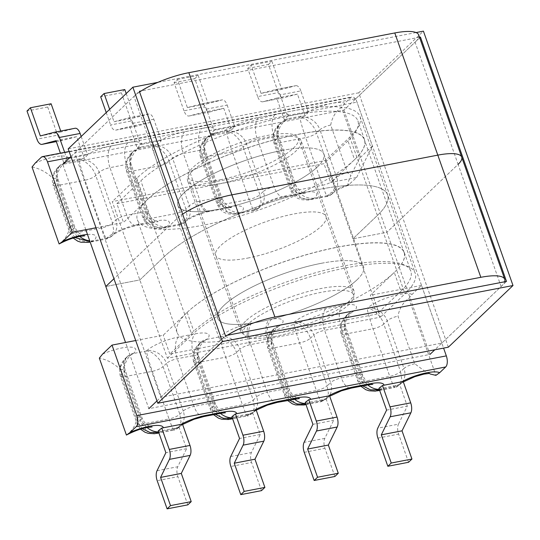 <?xml version="1.0" encoding="UTF-8"?>
<svg xmlns="http://www.w3.org/2000/svg" width="540" height="540" viewBox="0 0 540 540"><rect width="100%" height="100%" fill="white"/><g stroke="black" fill="none" stroke-linecap="round" stroke-linejoin="round"><path stroke-width="0.41" stroke-dasharray="2.7 2.03" d="M192.605 170.816A60.176 15.593 160.6 0 0 187.623 180.819A60.176 15.593 160.6 0 0 234.738 180.198A60.176 15.593 160.6 0 0 296.163 150.842A60.176 15.593 160.6 0 0 301.144 140.839A60.176 15.593 160.6 0 0 254.036 141.46A60.176 15.593 160.6 0 0 192.605 170.816M245.558 321.185A60.176 15.593 160.6 0 0 240.577 331.189A60.176 15.593 160.6 0 0 287.692 330.568A60.176 15.593 160.6 0 0 349.117 301.212A60.176 15.593 160.6 0 0 354.098 291.209A60.176 15.593 160.6 0 0 306.99 291.829A60.176 15.593 160.6 0 0 245.558 321.185M281.495 150.545A77.369 20.047 -19.4 0 1 323.845 154.055A77.369 20.047 -19.4 0 1 232.16 206.314A77.369 20.047 -19.4 0 1 229.163 207.043A77.369 20.047 -19.4 0 1 220.239 208.966A77.369 20.047 -19.4 0 1 211.842 210.384A77.369 20.047 160.6 0 1 209.237 210.735A77.369 20.047 -19.4 0 1 177.89 205.457A77.369 20.047 -19.4 0 1 281.495 150.545M321.212 263.324A77.369 20.047 -19.4 0 1 363.562 266.834A77.369 20.047 -19.4 0 1 271.87 319.093A77.369 20.047 -19.4 0 1 268.88 319.822A77.369 20.047 -19.4 0 1 259.956 321.739A77.369 20.047 -19.4 0 1 251.552 323.163A77.369 20.047 160.6 0 1 248.954 323.514A77.369 20.047 -19.4 0 1 217.607 318.229A77.369 20.047 -19.4 0 1 321.212 263.324M305.222 402.435L309.44 402.253L322.718 399.695L325.991 398.601L329.528 395.739M378.925 388.307L382.82 388.098L396.097 385.54L399.634 384.311L407.315 406.12L398.466 424.17L377.757 428.166M429.664 373.39L426.182 372.175L414.774 363.778L398.007 316.163C399.344 308.516 402.948 302.596 408.82 298.418L435.915 375.361M408.82 298.418L412.061 294.408L421.511 285.397L443.59 348.098M135.702 340.531L163.202 335.225L187.164 312.377A120.353 31.185 -19.4 0 1 310.014 253.658A120.353 31.185 -19.4 0 1 404.244 252.423A120.353 31.185 -19.4 0 1 394.281 272.423L400.896 291.222L376.94 314.071L370.319 295.272L394.281 272.423M421.511 285.397L370.319 295.272M400.896 291.222A120.353 31.185 160.6 0 0 410.859 271.222A120.353 31.185 160.6 0 0 316.636 272.457A120.353 31.185 160.6 0 0 193.779 331.175L169.823 354.024L376.94 314.071M169.823 354.024L163.202 335.225M251.552 323.163A16.848 8.141 78.7 0 0 250.648 344.574L268.758 341.118A16.848 9.902 81.8 0 1 271.87 319.093A25.448 6.595 160.6 0 1 280.901 324.952L273.004 329.704L274.678 328.104A16.848 14.107 -133.6 0 1 280.901 324.952M408.544 462.281L398.621 434.106A8.6 4.144 79.1 0 1 398.466 424.17M399.634 384.311L403.191 381.503M334.874 476.489L324.952 448.315A8.6 4.144 79.1 0 1 324.79 438.379L333.639 420.336L325.991 398.601M312.93 424.325L333.639 420.336M386.606 410.117L407.315 406.12M309.44 402.253A25.448 6.595 -19.4 0 1 308.482 403.265L305.795 404.075M289.319 400.066L285.174 393.957L288.576 390.71L271.809 343.096L268.407 346.343L268.07 337.939L272.997 329.711C267.671 334.814 265.896 340.835 267.692 347.767L267.692 347.767A8.6 2.228 160.6 0 0 272.403 348.158C269.109 340.909 273.713 328.219 280.766 325.08L293.787 322.569C294.388 326.551 296.332 333.335 299.619 342.907L316.393 390.528L289.17 395.78L272.403 348.158L299.619 342.907A8.6 2.228 160.6 0 0 310.419 338.236C308.252 330.656 299.099 322.036 293.787 322.569L293.922 322.434A25.448 6.595 160.6 0 1 325.89 308.61L342.461 305.411A25.448 6.595 160.6 0 1 354.281 310.797A16.848 14.107 46.4 0 0 348.057 313.949A16.848 14.107 46.4 0 0 345.188 328.941L341.786 332.188L358.553 379.802L362.698 385.911M305.991 404.615L321.253 401.672L321.368 400.882L308.347 403.394L305.944 404.48M304.034 404.993L294.86 403.252L289.17 395.78A8.6 2.228 -19.4 0 1 284.465 395.388L284.465 395.388A8.6 2.228 -19.4 0 1 285.174 393.957L268.407 346.343A8.6 2.228 160.6 0 0 267.692 347.767L284.465 395.388L287.53 400.41M321.253 401.672L326.038 399.209L321.368 400.882C321.28 402.921 319.619 399.465 316.393 390.528A8.6 2.228 -19.4 0 0 327.193 385.85L310.419 338.236L313.828 334.989L330.595 382.61L327.193 385.85L328.394 393.437L326.038 399.202L327.726 397.595A16.848 14.107 46.4 0 0 330.595 382.61A8.6 2.228 160.6 0 1 341.395 377.933L324.628 330.318L341.192 327.125L357.966 374.74L341.395 377.933A16.848 8.12 79.1 0 0 351.257 388.118M412.061 294.408A25.448 6.595 160.6 0 0 390.514 296.676A25.448 6.595 160.6 0 0 367.301 308.286L367.166 308.414C372.479 307.881 381.632 316.501 383.798 324.081L387.207 320.834L403.974 368.456L400.572 371.695L401.774 379.283L399.418 385.054L394.882 386.6A25.448 6.595 -19.4 0 1 396.097 385.54M354.281 310.797L346.383 315.549L341.449 323.784L341.786 332.188A8.6 2.228 160.6 0 0 341.071 333.612A8.6 2.228 160.6 0 0 345.782 334.004L372.998 328.752A8.6 2.228 160.6 0 0 383.798 324.081L400.572 371.695A8.6 2.228 -19.4 0 1 389.772 376.373L362.549 381.625L345.782 334.004C342.488 326.754 347.092 314.064 354.146 310.925L367.166 308.414C367.767 312.397 369.711 319.181 372.998 328.752L389.772 376.373C392.999 385.31 394.659 388.766 394.747 386.728L394.632 387.518C394.943 387.889 396.536 387.065 399.418 385.054L401.105 383.44A16.848 14.107 -133.6 0 1 394.882 386.6M342.461 305.411A16.848 8.12 79.1 0 0 341.192 327.125A8.6 2.228 -19.4 0 1 345.897 327.51A8.6 2.228 -19.4 0 1 345.188 328.941L361.955 376.556L358.553 379.802A8.6 2.228 -19.4 0 0 357.845 381.233L357.845 381.233A8.6 2.228 -19.4 0 0 362.549 381.625L368.24 389.097L377.413 390.839M379.6 390.224L381.726 389.239L394.747 386.728M379.471 389.86L381.861 389.111A25.448 6.595 -19.4 0 0 382.82 388.098M294.388 399.087A16.848 14.107 -133.6 0 1 288.576 390.71A8.6 2.228 160.6 0 0 289.291 389.286A8.6 2.228 160.6 0 0 284.587 388.894L267.813 341.26A16.848 8.093 79.4 0 1 268.88 319.822M360.909 386.255L357.845 381.233L341.071 333.612C339.275 326.687 341.05 320.659 346.383 315.549L348.057 313.949L346.525 316.17C344.824 319.43 344.615 323.21 345.897 327.51L362.671 375.131A8.6 2.228 160.6 0 0 357.966 374.74A16.848 8.12 79.1 0 0 367.828 384.925M141.831 144.281L161.325 140.63L158.099 144.369L150.383 122.472L136.472 126.137A8.6 4.144 79.1 0 1 136.343 126.164A8.6 4.144 79.1 0 1 131.308 120.974L110.599 124.963A8.6 4.144 -100.9 0 0 115.628 130.16A8.6 4.144 -100.9 0 0 115.756 130.133L129.674 126.468L137.329 148.196L140.596 144.572L141.831 144.281A25.448 6.595 160.6 0 0 127.818 142.742L111.247 145.935A25.448 6.595 160.6 0 0 86.069 155.041L87.642 154.811L84.389 158.49L76.714 136.681L62.795 140.346A8.6 4.144 79.1 0 1 62.667 140.38A8.6 4.144 79.1 0 1 57.632 135.182L36.923 139.178M84.389 158.49L80.494 158.706L67.216 161.264L63.68 162.486L66.926 158.807L86.069 155.041M356.643 177.471L372.418 145.996L356.974 102.134A8.6 4.144 -100.9 0 0 351.938 96.944A8.6 4.144 -100.9 0 0 350.811 97.551L344.763 103.316L341.523 107.325C335.657 111.51 332.053 117.423 330.71 125.071L347.476 172.685L350.872 175.52L348.192 182.108L347.949 185.443L356.643 177.471L330.608 182.493L354.564 159.651L347.942 140.852A120.353 31.185 160.6 0 0 357.905 120.852A120.353 31.185 160.6 0 0 263.682 122.087A120.353 31.185 160.6 0 0 140.825 180.806L116.87 203.654L123.491 222.446L147.447 199.597A120.353 31.185 -19.4 0 1 270.304 140.886A120.353 31.185 -19.4 0 1 364.527 139.644A120.353 31.185 -19.4 0 1 354.564 159.651M257.648 96.599L247.732 68.425L251.134 65.178L261.063 93.373L274.975 89.708A8.6 4.144 79.1 0 1 275.103 89.681A8.6 4.144 79.1 0 1 280.139 94.878L300.848 90.882L308.367 112.232L287.658 116.228L284.404 119.907L276.73 98.105L262.811 101.763A8.6 4.144 79.1 0 1 262.683 101.797A8.6 4.144 79.1 0 1 257.648 96.599L278.363 92.603A8.6 4.144 -100.9 0 0 283.392 97.801A8.6 4.144 -100.9 0 0 283.527 97.774L262.811 101.763M233.415 126.617L213.988 130.471L210.762 134.203L203.054 112.313L189.135 115.978A8.6 4.144 79.1 0 1 189.007 116.006A8.6 4.144 79.1 0 1 183.978 110.815L204.687 106.819A8.6 4.144 -100.9 0 0 209.716 112.01A8.6 4.144 -100.9 0 0 209.851 111.983L223.763 108.317L231.417 130.046L234.684 126.421L233.415 126.617A25.448 6.595 -19.4 0 1 258.593 117.511L275.164 114.318A25.448 6.595 -19.4 0 1 289.184 115.857M210.762 134.203L214.569 132.84L227.846 130.282L231.417 130.046M284.404 119.907L287.948 118.685L301.226 116.127L305.12 115.911L308.367 112.232M372.418 145.996L359.485 158.328L341.523 107.325M95.985 227.752L123.491 222.446M116.87 203.654L323.987 163.701L330.608 182.493M347.942 140.852L323.987 163.701M359.485 158.328L350.872 175.52M159.448 140.886A25.448 6.595 160.6 0 1 184.626 131.78L201.785 128.473A16.848 8.12 -100.9 0 0 200.522 150.181L217.296 197.816A16.848 8.141 -101.3 0 0 227.259 207.981L207.711 211.781A16.848 6.19 -103.3 0 1 199.125 201.326L218.234 197.64A16.848 9.902 -98.2 0 0 229.142 207.644L229.142 207.644A16.848 9.902 -98.2 0 0 232.16 206.314A25.448 6.595 160.6 0 1 241.184 212.173L241.049 212.301C232.504 215.912 219.76 210.722 217.883 202.865L201.11 155.25L204.518 152.003L221.285 199.618L217.883 202.865A8.6 2.228 160.6 0 0 217.168 204.296L217.168 204.296A8.6 2.228 160.6 0 0 221.873 204.68L227.57 212.153L236.736 213.901L241.049 212.301L254.07 209.79C253.989 211.822 252.329 208.373 249.095 199.429L232.328 151.814L205.106 157.066L221.873 204.68L249.095 199.429A8.6 2.228 160.6 0 0 259.895 194.758L261.097 202.338L258.741 208.116L254.07 209.79L253.955 210.58L236.736 213.901C237.033 214.501 226.672 214.387 225.092 212.753C222.601 212.301 219.962 209.48 217.168 204.296L200.401 156.674A8.6 2.228 -19.4 0 1 201.11 155.25L200.772 146.84L205.7 138.618L207.387 137.012A16.848 14.107 46.4 0 0 204.518 152.003A8.6 2.228 160.6 0 0 205.227 150.572A8.6 2.228 160.6 0 0 200.522 150.181L183.357 153.495L200.131 201.123A16.848 8.093 -100.6 0 0 209.891 211.329L209.891 211.329A16.848 8.093 -100.6 0 0 211.842 210.384M280.139 94.878L287.658 116.228M247.732 68.425L268.441 64.429L278.363 92.603M268.441 64.429L271.843 61.182L281.772 89.377L295.691 85.712L274.975 89.708M300.848 90.882A8.6 4.144 -100.9 0 0 295.819 85.684A8.6 4.144 -100.9 0 0 295.691 85.712M305.12 115.911L297.439 94.108L283.527 97.774M251.134 65.178L271.843 61.182M183.978 110.815L174.056 82.634L177.458 79.394L187.387 107.588L201.299 103.923A8.6 4.144 79.1 0 1 201.434 103.889A8.6 4.144 79.1 0 1 206.462 109.087L213.988 130.471M174.056 82.634L194.765 78.644L204.687 106.819M194.765 78.644L198.167 75.398L208.096 103.592L222.014 99.927L201.299 103.923M206.462 109.087L227.171 105.091A8.6 4.144 -100.9 0 0 222.143 99.893A8.6 4.144 -100.9 0 0 222.014 99.927M227.171 105.091L234.684 126.421M177.458 79.394L198.167 75.398M203.054 112.313L223.763 108.317M276.73 98.105L297.439 94.108M187.387 107.588L208.096 103.592M261.063 93.373L281.772 89.377M214.569 132.84A25.448 6.595 -19.4 0 1 213.611 133.853L205.706 138.611C200.353 143.782 198.585 149.803 200.401 156.674A8.6 2.228 -19.4 0 0 205.106 157.066C201.818 149.816 206.415 137.126 213.469 133.988L226.49 131.477C227.097 135.459 229.041 142.243 232.328 151.814A8.6 2.228 -19.4 0 0 243.128 147.143L259.895 194.758L263.297 191.511L246.53 143.897L243.128 147.143C240.955 139.563 231.809 130.943 226.49 131.477L226.625 131.342A25.448 6.595 -19.4 0 1 227.846 130.282M349.454 184.329A25.448 6.595 160.6 0 0 327.584 195.507L332.12 193.961L334.476 188.183L333.275 180.603L336.676 177.356L319.91 129.742L316.507 132.989C314.334 125.408 305.181 116.789 299.869 117.322L300.004 117.187A25.448 6.595 -19.4 0 1 301.226 116.127M327.584 195.507A16.848 14.107 46.4 0 0 333.808 192.348L332.127 193.954C329.238 195.973 327.645 196.796 327.335 196.425L327.449 195.635C327.368 197.667 325.708 194.218 322.475 185.274A8.6 2.228 160.6 0 0 333.275 180.603L316.507 132.989A8.6 2.228 -19.4 0 1 305.707 137.66C302.42 128.088 300.469 121.304 299.869 117.322L286.848 119.833C279.794 122.972 275.197 135.661 278.485 142.911L295.252 190.525L322.475 185.274L305.707 137.66L278.485 142.911A8.6 2.228 -19.4 0 1 273.78 142.519L273.78 142.519A8.6 2.228 -19.4 0 1 274.489 141.095L274.151 132.685L279.079 124.463L286.99 119.698A25.448 6.595 -19.4 0 0 287.948 118.685M218.234 197.64A8.6 2.228 -19.4 0 1 221.994 198.187C223.695 202.358 226.233 205.173 229.608 206.644L232.18 207.407L227.259 207.981A16.848 8.141 -101.3 0 0 229.163 207.043M327.449 195.635L314.429 198.146L310.115 199.746L300.942 197.998L295.252 190.525A8.6 2.228 160.6 0 1 290.547 190.141L290.547 190.141A8.6 2.228 160.6 0 1 291.256 188.71L274.489 141.095L277.891 137.849L294.665 185.463L291.256 188.71C293.139 196.567 305.883 201.757 314.429 198.146L314.564 198.018A25.448 6.595 160.6 0 0 302.744 192.632L286.173 195.831A25.448 6.595 160.6 0 0 254.205 209.662L254.07 209.79M256.129 409.84L252.551 412.594L248.751 413.957L235.474 416.522L231.896 416.752M182.466 424.082L178.909 426.89L175.372 428.112L162.095 430.677L158.2 430.886M126.421 435.065C132.293 430.88 135.898 424.967 137.234 417.319L120.467 369.698C114.251 363.508 107.204 359.647 99.326 358.121M178.909 426.89L186.59 448.7L177.741 466.742A8.6 4.144 -100.9 0 0 177.896 476.685L157.181 480.681M187.819 504.86L177.896 476.685M252.551 412.594L260.267 434.491L251.411 452.534A8.6 4.144 -100.9 0 0 251.573 462.47L230.857 466.466M261.495 490.644L251.573 462.47M260.267 434.491L239.551 438.48M186.59 448.7L165.875 452.695M294.449 399.08A16.848 8.12 79.1 0 1 284.587 388.894L267.422 392.202L250.648 344.574L249.656 344.804A16.848 6.19 76.7 0 1 248.954 323.514A25.448 6.595 -19.4 0 0 219.949 336.704L219.814 336.839C225.133 336.305 234.279 344.925 236.453 352.505L253.22 400.12L256.622 396.873L239.855 349.258L236.453 352.505A8.6 2.228 -19.4 0 1 225.653 357.176C222.365 347.605 220.421 340.821 219.814 336.839L206.793 339.35C199.739 342.488 195.143 355.178 198.43 362.428L215.197 410.042L242.419 404.798L225.653 357.176L198.43 362.428A8.6 2.228 -19.4 0 1 193.725 362.036L193.725 362.036A8.6 2.228 -19.4 0 1 194.434 360.612L194.096 352.208L199.024 343.98L206.935 339.215A25.448 6.595 -19.4 0 0 195.109 333.835L178.538 337.028A25.448 6.595 -19.4 0 0 146.57 350.858A16.848 14.107 -133.6 0 1 166.475 363.413L163.073 366.66L179.84 414.275L181.042 421.862L178.686 427.633L174.015 429.307L161.129 431.69A25.448 6.595 160.6 0 0 162.095 430.677M248.751 413.957A25.448 6.595 160.6 0 0 247.529 415.024L252.072 413.471L254.421 407.707L253.22 400.12A8.6 2.228 160.6 0 1 242.419 404.798C245.653 413.735 247.313 417.184 247.394 415.152L247.28 415.942L232.612 418.77M247.394 415.152L234.374 417.663L232.531 418.541M230.06 419.263L220.894 417.514L215.197 410.042A8.6 2.228 160.6 0 1 210.492 409.658L210.492 409.658A8.6 2.228 160.6 0 1 211.208 408.226L194.434 360.612L197.836 357.365L214.61 404.98L211.208 408.226L215.345 414.335M102.566 354.112A25.448 6.595 -19.4 0 1 129.073 347.112A25.448 6.595 -19.4 0 1 133.556 353.369L125.651 358.128L120.717 366.363L121.055 374.767L124.463 371.52L141.23 419.135L137.828 422.381L142.182 428.672M158.74 432.439L160.994 431.818L158.875 432.803M235.474 416.522A25.448 6.595 160.6 0 1 234.509 417.535L232.416 418.217M146.57 350.858L146.435 350.993C151.754 350.46 160.9 359.08 163.073 366.66A8.6 2.228 -19.4 0 1 152.273 371.331L125.05 376.582A8.6 2.228 -19.4 0 1 120.346 376.191A8.6 2.228 -19.4 0 1 121.055 374.767L137.828 422.381A8.6 2.228 160.6 0 0 137.113 423.812A8.6 2.228 160.6 0 0 141.817 424.197L169.04 418.945L152.273 371.331C148.986 361.76 147.042 354.976 146.435 350.993L133.414 353.504C126.36 356.643 121.763 369.333 125.05 376.582L141.817 424.197L147.514 431.669L156.681 433.418M178.538 337.028A16.848 8.12 79.1 0 0 177.275 358.742L194.042 406.357L210.613 403.164L193.847 355.543L177.275 358.742A8.6 2.228 160.6 0 0 166.475 363.413L183.242 411.028L179.84 414.275A8.6 2.228 160.6 0 1 169.04 418.945C172.274 427.889 173.934 431.339 174.015 429.307L173.9 430.096L158.936 432.986M140.501 429.165L137.113 423.812L120.346 376.191C118.53 369.32 120.299 363.299 125.651 358.128L127.332 356.528A16.848 14.107 46.4 0 0 124.463 371.52A8.6 2.228 160.6 0 0 125.172 370.089A8.6 2.228 160.6 0 0 120.467 369.698M158.099 144.369L153.873 144.551L140.596 147.109L137.329 148.196M32.029 167.022C39.913 168.554 46.96 172.415 53.17 178.605L69.937 226.226C68.6 233.874 64.996 239.787 59.123 243.965M51.118 103.761L47.709 107.008L57.632 135.182M60.716 131.031L61.047 131.956L74.959 128.291L54.25 132.286M81.182 136.478L87.642 154.811M47.709 107.008L27 111.004M63.68 162.486L60.399 153.178M64.658 152.354L66.926 158.807M124.787 89.552L121.385 92.799L131.308 120.974M126.198 93.548L134.717 117.747L148.635 114.082A8.6 4.144 79.1 0 1 148.763 114.048A8.6 4.144 79.1 0 1 153.799 119.246L161.325 140.63M106.238 112.583L110.599 124.963M121.385 92.799L100.676 96.788M153.799 119.246L133.083 123.242L140.596 144.572M133.083 123.242A8.6 4.144 -100.9 0 0 128.054 118.044A8.6 4.144 -100.9 0 0 127.919 118.078L114.008 121.743L109.64 109.343M150.383 122.472L129.674 126.468M76.714 136.681L55.998 140.677M134.717 117.747L114.008 121.743M61.047 131.956L40.331 135.952M153.873 144.551A25.448 6.595 160.6 0 0 152.658 145.611L152.516 145.739C157.835 145.213 166.982 153.833 169.155 161.413L172.557 158.166L189.331 205.781L185.922 209.027L187.124 216.607L184.775 222.379L180.238 223.931A25.448 6.595 -19.4 0 1 209.237 210.735A16.848 6.19 -103.3 0 1 207.711 211.781C202.824 212.875 197.343 214.873 191.282 217.789L186.455 220.772A16.848 14.107 -133.6 0 1 180.238 223.931M140.596 147.109A25.448 6.595 160.6 0 1 139.637 148.122L131.74 152.881L126.806 161.109L127.143 169.513A8.6 2.228 160.6 0 0 126.428 170.944A8.6 2.228 160.6 0 0 131.132 171.335L158.355 166.084A8.6 2.228 160.6 0 0 169.155 161.413L185.922 209.027A8.6 2.228 -19.4 0 1 175.122 213.698L147.906 218.95L131.132 171.335C127.845 164.086 132.448 151.389 139.502 148.25L152.516 145.739C153.124 149.728 155.068 156.512 158.355 166.084L175.122 213.698C178.355 222.642 180.016 226.091 180.097 224.06L179.982 224.849L162.769 228.17L167.083 226.571L180.097 224.06M74.885 237.58L70.531 231.289L73.933 228.042L57.166 180.428L53.764 183.668L53.426 175.264L58.354 167.042L66.258 162.277A25.448 6.595 160.6 0 0 67.216 161.264M127.818 142.742A16.848 8.12 -100.9 0 0 126.549 164.45L143.316 212.072L126.752 215.264L109.978 167.65L126.549 164.45A8.6 2.228 -19.4 0 1 131.254 164.842A8.6 2.228 -19.4 0 1 130.545 166.273L147.312 213.887L143.91 217.134A8.6 2.228 -19.4 0 0 143.201 218.558L143.201 218.558C145.989 223.749 148.628 226.571 151.119 227.023C152.698 228.656 163.067 228.771 162.769 228.17L153.596 226.422L147.906 218.95A8.6 2.228 -19.4 0 1 143.201 218.558L126.428 170.944C124.632 164.012 126.401 157.991 131.74 152.881L133.414 151.281A16.848 14.107 46.4 0 0 130.545 166.273L127.143 169.513L143.91 217.134C145.786 224.991 158.531 230.182 167.083 226.571L167.218 226.442A25.448 6.595 -19.4 0 0 155.392 221.056L138.827 224.255A25.448 6.595 -19.4 0 0 106.859 238.086A16.848 14.107 46.4 0 0 113.083 234.927A16.848 14.107 46.4 0 0 115.952 219.935L112.543 223.182L95.776 175.568C93.602 167.987 84.456 159.368 79.144 159.894L66.123 162.405C59.069 165.544 54.466 178.241 57.753 185.49L84.976 180.238C81.689 170.66 79.745 163.883 79.144 159.894L79.279 159.766A25.448 6.595 160.6 0 1 80.494 158.706M87.487 234.434A25.448 6.595 -19.4 0 1 93.839 240.597L90.005 241.603M106.61 239.004L106.718 238.214L93.704 240.725L90.2 242.143L106.61 239.004L111.395 236.534L113.751 230.762L112.543 223.182A8.6 2.228 -19.4 0 1 101.743 227.853L74.527 233.105L57.753 185.49A8.6 2.228 160.6 0 1 53.048 185.099L53.048 185.099C51.253 178.166 53.021 172.145 58.361 167.036L60.035 165.436A16.848 14.107 -133.6 0 1 66.258 162.277M89.39 242.325L80.217 240.577L74.527 233.105A8.6 2.228 -19.4 0 1 69.822 232.713L69.822 232.713A8.6 2.228 -19.4 0 1 70.531 231.289L53.764 183.668A8.6 2.228 160.6 0 0 53.048 185.099L69.822 232.713L73.204 238.073M167.218 226.442A16.848 14.107 46.4 0 1 147.312 213.887A8.6 2.228 160.6 0 0 148.028 212.456A8.6 2.228 160.6 0 0 143.316 212.072A16.848 8.12 -100.9 0 0 153.178 222.251L136.613 225.45L126.846 228.15L117.835 231.977L113.076 234.927L111.395 236.534L106.718 238.214C106.636 240.246 104.976 236.797 101.743 227.853L84.976 180.238A8.6 2.228 160.6 0 0 95.776 175.568L99.178 172.321L115.952 219.935A8.6 2.228 160.6 0 1 126.752 215.264A16.848 8.12 -100.9 0 0 136.613 225.45A16.848 8.12 -100.9 0 0 138.827 224.255M317.446 166.914A77.369 20.047 -19.4 0 1 238.464 204.66A77.369 20.047 -19.4 0 1 177.89 205.457A77.369 20.047 -19.4 0 1 184.295 192.598A77.369 20.047 -19.4 0 1 263.277 154.852A77.369 20.047 -19.4 0 1 323.845 154.055A77.369 20.047 -19.4 0 1 317.446 166.914M357.156 279.686A77.369 20.047 -19.4 0 1 278.181 317.432A77.369 20.047 -19.4 0 1 217.607 318.229A77.369 20.047 -19.4 0 1 224.012 305.37A77.369 20.047 -19.4 0 1 302.987 267.624A77.369 20.047 -19.4 0 1 363.562 266.834A77.369 20.047 -19.4 0 1 357.156 279.686M187.022 312.505A120.353 31.185 -19.4 0 1 309.879 253.793A120.353 31.185 -19.4 0 1 404.109 252.551A120.353 31.185 -19.4 0 1 394.146 272.551A120.353 31.185 -19.4 0 1 271.289 331.27A120.353 31.185 -19.4 0 1 177.059 332.505A120.353 31.185 -19.4 0 1 187.022 312.505M147.312 199.732A120.353 31.185 -19.4 0 1 270.169 141.014A120.353 31.185 -19.4 0 1 364.392 139.779A120.353 31.185 -19.4 0 1 354.429 159.779A120.353 31.185 -19.4 0 1 231.572 218.491A120.353 31.185 -19.4 0 1 137.349 219.733A120.353 31.185 -19.4 0 1 147.312 199.732M220.144 179.766A58.455 15.147 160.6 0 0 298.424 138.281A58.455 15.147 160.6 0 0 266.423 135.628A58.455 15.147 160.6 0 0 188.143 177.113A58.455 15.147 160.6 0 0 220.144 179.766M247.718 258.079A58.455 15.147 160.6 0 0 326.005 216.594A58.455 15.147 160.6 0 0 294.003 213.941A58.455 15.147 160.6 0 0 215.723 255.427A58.455 15.147 160.6 0 0 247.718 258.079A58.455 15.147 -19.4 0 1 215.723 255.427A58.455 15.147 -19.4 0 1 294.003 213.941A58.455 15.147 -19.4 0 1 326.005 216.594A58.455 15.147 -19.4 0 1 247.718 258.079M85.82 229.716L62.788 164.315L343.879 110.093L415.078 42.201L458.102 164.376L386.903 232.268L458.102 164.376L501.127 286.551L434.801 349.792M343.879 110.093L386.903 232.268L352.877 238.835L386.903 232.268L429.928 354.443L148.838 408.665L125.537 342.488M325.296 160.515L352.877 238.835L377.379 215.467A123.795 32.076 160.6 0 0 387.626 194.893A123.795 32.076 160.6 0 0 290.709 196.169A123.795 32.076 160.6 0 0 164.342 256.561L139.84 279.929L105.813 286.49L139.84 279.929L164.342 256.561A123.795 32.076 -19.4 0 1 290.709 196.169A123.795 32.076 -19.4 0 1 387.626 194.893A123.795 32.076 -19.4 0 1 377.379 215.467L352.877 238.835L380.457 317.149L167.42 358.243L139.84 279.929L112.259 201.609L325.296 160.515L349.799 137.147A123.795 32.076 160.6 0 0 360.045 116.579A123.795 32.076 160.6 0 0 263.129 117.848A123.795 32.076 160.6 0 0 136.769 178.241L112.259 201.609M156.965 400.916L220.037 340.767L177.012 218.592L113.94 278.741L177.012 218.592A43.673 11.32 -19.4 0 1 182.635 214.171A43.673 11.32 160.6 0 0 177.012 218.592L133.988 96.424L70.916 156.566M133.988 96.424A43.673 11.32 -19.4 0 1 139.61 91.996M418.689 34.945A43.673 11.32 -19.4 0 1 415.078 42.201M275.299 336.4A58.455 15.147 -19.4 0 1 243.304 333.747A58.455 15.147 -19.4 0 1 321.584 292.262A58.455 15.147 -19.4 0 1 353.579 294.914A58.455 15.147 -19.4 0 1 275.299 336.4M501.127 286.551A43.673 11.32 160.6 0 0 504.637 281.779M227.279 335.286A43.673 11.32 160.6 0 0 220.037 340.767M461.714 157.12A43.673 11.32 -19.4 0 1 458.102 164.376M167.42 358.243L191.923 334.874A123.795 32.076 -19.4 0 1 318.29 274.482A123.795 32.076 -19.4 0 1 415.206 273.213A123.795 32.076 -19.4 0 1 404.96 293.78L380.457 317.149M416.063 32.562L157.822 82.377M448.342 347.186L358.763 92.812L423.421 31.145M358.763 92.812L68.202 148.858M441.842 343.082L355.793 98.732L74.702 152.955L160.751 397.305L441.842 343.082L506.5 281.421M419.506 37.253L141.23 90.936M74.702 152.955L139.361 91.294M355.793 98.732L419.695 37.793M160.751 397.305L225.41 335.644M321.368 400.882L321.503 400.754A25.448 6.595 -19.4 0 1 322.718 399.695M187.164 312.377L193.779 331.175M377.912 438.102L398.621 434.106M304.236 452.311L324.952 448.315M324.79 438.379L304.081 442.375M268.758 341.118A8.6 2.228 -19.4 0 1 272.525 341.665A8.6 2.228 -19.4 0 1 271.809 343.096A16.848 14.107 -133.6 0 1 274.678 328.104L273.159 330.298C271.445 333.565 271.235 337.351 272.525 341.665L289.291 389.286C290.986 393.444 293.517 396.265 296.892 397.737L299.471 398.5M367.301 308.286A16.848 14.107 -133.6 0 1 387.207 320.834A8.6 2.228 -19.4 0 1 398.007 316.163M414.774 363.778A8.6 2.228 160.6 0 0 403.974 368.456A16.848 14.107 -133.6 0 1 401.105 383.44L403.333 381.901M293.922 322.434A16.848 14.107 46.4 0 1 313.828 334.989A8.6 2.228 -19.4 0 1 324.628 330.318A16.848 8.12 79.1 0 1 325.89 308.61M367.767 384.932A16.848 14.107 46.4 0 1 361.955 376.556A8.6 2.228 160.6 0 0 362.671 375.131C364.365 379.289 366.896 382.111 370.271 383.582L372.85 384.345M277.283 402.388A16.848 8.12 79.1 0 1 267.422 392.202A8.6 2.228 -19.4 0 0 256.622 396.873A16.848 14.107 46.4 0 1 253.753 411.865A16.848 14.107 46.4 0 1 247.529 415.024M308.482 403.265A16.848 14.107 -133.6 0 1 305.6 403.515M321.503 400.754A16.848 14.107 46.4 0 0 327.726 397.595L329.697 396.212M379.296 389.36A16.848 14.107 46.4 0 0 381.861 389.111M68.452 158.436A25.448 6.595 160.6 0 0 35.276 163.013M350.811 97.551L41.317 157.248M306.794 112.462A25.448 6.595 -19.4 0 1 344.763 103.316M201.785 128.473A25.448 6.595 -19.4 0 1 215.804 130.012M69.93 157.505L356.974 102.134M147.447 199.597L140.825 180.806M258.748 208.109L260.428 206.503A16.848 14.107 -133.6 0 0 263.297 191.511A8.6 2.228 -19.4 0 1 274.097 186.84A16.848 8.12 -100.9 0 0 283.959 197.026L300.53 193.826A16.848 8.12 -100.9 0 1 290.668 183.647L273.901 136.026L257.33 139.226L274.097 186.84L290.668 183.647A8.6 2.228 -19.4 0 1 295.373 184.032A8.6 2.228 -19.4 0 1 294.665 185.463A16.848 14.107 -133.6 0 0 314.564 198.018M209.851 111.983L189.135 115.978M213.611 133.853A16.848 14.107 46.4 0 0 207.387 137.012L205.855 139.232C204.147 142.493 203.938 146.273 205.227 150.572L221.994 198.187A8.6 2.228 -19.4 0 1 221.285 199.618A16.848 14.107 46.4 0 0 241.184 212.173M330.71 125.071A8.6 2.228 160.6 0 0 319.91 129.742A16.848 14.107 46.4 0 0 300.004 117.187M347.949 185.443C341.989 187.609 337.635 189.641 334.881 191.545L333.808 192.355A16.848 14.107 46.4 0 0 336.676 177.356A8.6 2.228 -19.4 0 1 347.476 172.685M258.593 117.511A16.848 8.12 -100.9 0 0 257.33 139.226A8.6 2.228 160.6 0 0 246.53 143.897A16.848 14.107 -133.6 0 0 226.625 131.342M327.335 196.425L310.115 199.746C310.277 200.185 307.496 200.165 301.772 199.692C298.897 198.659 294.611 198.592 290.547 190.141L273.78 142.519C271.985 135.587 273.753 129.566 279.086 124.457L280.766 122.857A16.848 14.107 -133.6 0 0 277.891 137.849A8.6 2.228 160.6 0 0 278.606 136.418A8.6 2.228 160.6 0 0 273.901 136.026A16.848 8.12 -100.9 0 1 275.164 114.318M184.626 131.78A16.848 8.12 -100.9 0 0 183.357 153.495A8.6 2.228 -19.4 0 0 172.557 158.166A16.848 14.107 -133.6 0 0 152.658 145.611M302.744 192.632A16.848 8.12 -100.9 0 1 300.53 193.826L305.559 193.253L302.981 192.49C299.606 191.012 297.068 188.197 295.373 184.032L278.606 136.418C277.317 132.118 277.526 128.338 279.227 125.078L280.766 122.857A16.848 14.107 -133.6 0 1 286.99 119.698M286.173 195.831A16.848 8.12 -100.9 0 1 283.959 197.026L274.199 199.726L265.187 203.553L260.428 206.51A16.848 14.107 -133.6 0 1 254.205 209.662M175.372 428.112A25.448 6.595 160.6 0 0 174.15 429.179L174.015 429.307M230.702 456.53L251.411 452.534M157.025 470.738L177.741 466.742M249.656 344.804A8.6 2.228 160.6 0 0 239.855 349.258A16.848 14.107 46.4 0 0 219.949 336.704M137.234 417.319A8.6 2.228 -19.4 0 1 141.939 417.71A8.6 2.228 -19.4 0 1 141.23 419.135A16.848 14.107 46.4 0 0 147.042 427.511M220.475 413.343A16.848 8.12 79.1 0 1 210.613 403.164A8.6 2.228 -19.4 0 1 215.318 403.556A8.6 2.228 -19.4 0 1 214.61 404.98A16.848 14.107 -133.6 0 0 220.421 413.357M213.556 414.68L210.492 409.658L193.725 362.036C191.929 355.104 193.698 349.083 199.031 343.973L200.711 342.374A16.848 14.107 -133.6 0 0 197.836 357.365A8.6 2.228 160.6 0 0 198.551 355.934A8.6 2.228 160.6 0 0 193.847 355.543A16.848 8.12 79.1 0 1 195.109 333.835M178.693 427.626L180.374 426.019A16.848 14.107 -133.6 0 0 183.242 411.028A8.6 2.228 -19.4 0 1 194.042 406.357A16.848 8.12 79.1 0 0 203.904 416.543M158.571 431.939A16.848 14.107 46.4 0 0 161.129 431.69M234.509 417.535A16.848 14.107 -133.6 0 1 232.261 417.778M182.608 424.474L180.374 426.026A16.848 14.107 -133.6 0 1 174.15 429.179M133.556 353.369A16.848 14.107 46.4 0 0 127.332 356.528L125.8 358.742C124.092 362.002 123.883 365.789 125.172 370.089L141.939 417.71C143.647 421.889 146.192 424.71 149.573 426.175L152.125 426.924M225.504 412.769L222.925 412.007C219.55 410.535 217.013 407.714 215.318 403.556L198.551 355.934C197.262 351.635 197.471 347.855 199.179 344.594L200.711 342.374A16.848 14.107 -133.6 0 1 206.935 339.215M115.756 130.133L136.472 126.137M56.322 141.595L62.795 140.346M127.919 118.078L148.635 114.082M199.125 201.326A8.6 2.228 160.6 0 0 189.331 205.781A16.848 14.107 -133.6 0 1 186.455 220.772L184.775 222.379C181.892 224.397 180.293 225.221 179.982 224.849M79.745 236.419A16.848 14.107 -133.6 0 1 73.933 228.042A8.6 2.228 160.6 0 0 74.648 226.611A8.6 2.228 160.6 0 0 69.937 226.226M53.17 178.605A8.6 2.228 -19.4 0 1 57.874 178.997A8.6 2.228 -19.4 0 1 57.166 180.428A16.848 14.107 -133.6 0 1 60.035 165.436L58.502 167.65C56.801 170.91 56.592 174.697 57.874 178.997L74.648 226.611C76.349 230.789 78.894 233.611 82.283 235.076L84.827 235.832M79.279 159.766A16.848 14.107 46.4 0 1 99.178 172.321A8.6 2.228 -19.4 0 1 109.978 167.65A16.848 8.12 -100.9 0 1 111.247 145.935M139.637 148.122A16.848 14.107 46.4 0 0 133.414 151.281L131.882 153.502C130.181 156.762 129.971 160.542 131.254 164.842L148.028 212.456C149.722 216.621 152.253 219.436 155.628 220.907L158.207 221.677L153.178 222.251A16.848 8.12 -100.9 0 0 155.392 221.056M93.839 240.597A16.848 14.107 -133.6 0 1 89.721 240.779M349.799 137.147L404.96 293.78M136.769 178.241L191.923 334.874M240.577 331.189L187.623 180.819M323.845 154.055L363.562 266.834L323.845 154.055M177.89 205.457L217.607 318.229L177.89 205.457M354.098 291.209L301.144 140.839M404.244 252.423L410.859 271.222M379.667 390.407L394.632 387.518M364.527 139.644L357.905 120.852M189.007 116.006L209.716 112.01M262.683 101.797L283.392 97.801M201.434 103.889L222.143 99.893M275.103 89.681L295.819 85.684M69.134 151.497L351.938 96.944M258.741 208.109C255.859 210.128 254.266 210.951 253.955 210.58M256.244 410.164L252.072 413.471C249.183 415.49 247.59 416.313 247.28 415.942M178.686 427.633C175.81 429.644 174.211 430.468 173.9 430.096M136.343 126.164L115.628 130.16M62.667 140.38L56.322 141.602M148.763 114.048L128.054 118.044M404.109 252.551L364.392 139.779M177.059 332.505L137.349 219.733M298.424 138.281L353.579 294.914M360.045 116.579L415.206 273.213M188.143 177.113L243.304 333.747"/><path stroke-width="0.81" d="M316.325 421.065L337.041 417.069L329.528 395.739L308.799 399.681L305.222 402.435L312.93 424.325L304.081 442.375A8.6 4.144 -100.9 0 0 304.236 452.311L314.159 480.485L334.874 476.489L338.276 473.249L328.347 445.055L337.196 427.005L316.487 431.001A8.6 4.144 -100.9 0 0 316.325 421.065L308.799 399.681M390.002 406.85L410.711 402.854L403.191 381.503L382.482 385.499L378.925 388.307L386.606 410.117L377.757 428.166A8.6 4.144 -100.9 0 0 377.912 438.102L387.835 466.276L408.544 462.281L411.946 459.034L402.023 430.839L410.873 412.796L390.157 416.792A8.6 4.144 -100.9 0 0 390.002 406.85L382.482 385.499M443.59 348.098L446.33 355.887A8.6 4.144 79.1 0 1 445.682 366.964L439.641 372.728L435.915 375.361L430.015 373.943M126.421 435.065L99.326 358.121L102.566 354.112L112.016 345.101L136.836 415.584A8.6 4.144 79.1 0 1 136.195 426.661L130.147 432.425L126.637 434.943C133.772 431.257 140.373 428.821 146.448 427.633L152.125 426.924M169.276 449.429L161.757 428.078L182.466 424.082L189.986 445.433L169.276 449.429A8.6 4.144 79.1 0 1 169.432 459.371L190.141 455.375A8.6 4.144 -100.9 0 0 189.986 445.433M236.709 413.694L256.129 409.84L263.662 431.224L242.946 435.22A8.6 4.144 79.1 0 1 243.108 445.156L234.252 463.205L244.181 491.4L240.779 494.64L230.857 466.466A8.6 4.144 79.1 0 1 230.702 456.53L239.551 438.48L231.896 416.752L235.44 413.89L236.709 413.694A25.448 6.595 160.6 0 0 222.689 412.148L206.118 415.348A25.448 6.595 160.6 0 0 180.941 424.454M112.016 345.101L135.702 340.531M390.157 416.792L381.308 434.835L391.237 463.03L387.835 466.276M410.711 402.854A8.6 4.144 79.1 0 1 410.873 412.796M391.237 463.03L411.946 459.034M316.487 431.001L307.631 449.05L317.56 477.245L314.159 480.485M337.041 417.069A8.6 4.144 79.1 0 1 337.196 427.005M317.56 477.245L338.276 473.249M307.631 449.05L328.347 445.055M381.308 434.835L402.023 430.839M305.795 404.075L297.014 403.974L289.319 400.066M305.944 404.48L304.034 404.993L305.991 404.615M360.909 386.255L365.762 389.691L369.043 390.785L375.293 391.149L379.6 390.224M362.698 385.911L370.548 389.853L379.471 389.86M72.299 232.322L47.48 161.838A8.6 4.144 -100.9 0 0 42.444 156.641A8.6 4.144 -100.9 0 0 41.317 157.248L35.276 163.013L32.029 167.022L59.123 243.965L62.849 241.333L72.299 232.322L95.985 227.752M161.757 428.078L158.2 430.886L165.875 452.695L157.025 470.738A8.6 4.144 79.1 0 0 157.181 480.681L167.103 508.856L187.819 504.86L191.221 501.613L181.292 473.418L190.141 455.375M167.103 508.856L170.512 505.609L160.583 477.414L169.432 459.371M191.221 501.613L170.512 505.609M240.779 494.64L261.495 490.644L264.897 487.404L254.968 459.209L263.817 441.16A8.6 4.144 -100.9 0 0 263.662 431.224M242.946 435.22L235.44 413.89M264.897 487.404L244.181 491.4M254.968 459.209L234.252 463.205M181.292 473.418L160.583 477.414M232.531 418.541L228.501 419.513L221.717 419.209L218.437 418.129L213.556 414.68M142.182 428.672L149.972 432.466L158.74 432.439M232.416 418.217L223.357 418.311L215.345 414.335M140.501 429.165L145.037 432.27L148.318 433.364L154.561 433.721L158.875 432.803M84.827 235.832L79.151 236.534C73.076 237.728 66.474 240.165 59.339 243.851L59.123 243.965M56.322 141.602L41.951 144.376A8.6 4.144 -100.9 0 1 36.923 139.178L27 111.004L30.402 107.757L51.118 103.761L60.716 131.031M74.959 128.291A8.6 4.144 79.1 0 1 75.087 128.264A8.6 4.144 79.1 0 1 80.123 133.461L81.182 136.478M41.951 144.376A8.6 4.144 -100.9 0 0 42.086 144.342L56.322 141.595M60.399 153.178L55.998 140.677L42.086 144.342M80.123 133.461L59.407 137.45L64.658 152.354M59.407 137.45A8.6 4.144 -100.9 0 0 54.378 132.26A8.6 4.144 -100.9 0 0 54.25 132.286L40.331 135.952L30.402 107.757M109.64 109.343L104.078 93.548L124.787 89.552L126.198 93.548M104.078 93.548L100.676 96.788L106.238 112.583M90.005 241.603L74.885 237.58M89.39 242.325L81.02 242.264L77.74 241.178L73.204 238.073M394.787 32.96L188.851 72.684L231.876 194.859A43.673 11.32 160.6 0 0 182.635 214.171A43.673 11.32 -19.4 0 1 231.876 194.859L437.812 155.135L231.876 194.859L274.901 317.034L480.836 277.31L437.812 155.135A43.673 11.32 -19.4 0 1 461.714 157.12A43.673 11.32 160.6 0 0 437.812 155.135L394.787 32.96A43.673 11.32 -19.4 0 1 418.689 34.945L461.714 157.12A43.673 11.32 160.6 0 1 458.102 164.376M85.82 229.716L105.813 286.49L113.94 278.741L105.813 286.49L125.537 342.488M70.916 156.566L62.788 164.315M139.61 91.996A43.673 11.32 -19.4 0 1 188.851 72.684M148.838 408.665L156.965 400.916M434.801 349.792L429.928 354.443M504.637 281.779A43.673 11.32 160.6 0 0 504.738 279.288A43.673 11.32 160.6 0 0 480.836 277.31M274.901 317.034A43.673 11.32 160.6 0 0 227.279 335.286M157.822 82.377L132.867 87.197L68.202 148.858L157.781 403.232L222.446 341.57L513 285.518L423.421 31.145L416.063 32.562M157.781 403.232L448.342 347.186L513 285.518M132.867 87.197L222.446 341.57M141.23 90.936L139.361 91.294L225.41 335.644L506.5 281.421L420.451 37.071L419.506 37.253M419.695 37.793L420.451 37.071M254.32 410.299A25.448 6.595 160.6 0 1 279.497 401.193L296.663 397.886A25.448 6.595 -19.4 0 1 310.675 399.425M328.293 396.029A25.448 6.595 -19.4 0 1 353.471 386.924L370.042 383.731A25.448 6.595 -19.4 0 1 384.055 385.27M401.672 381.875A25.448 6.595 -19.4 0 1 439.641 372.728M445.682 366.964L136.195 426.661M163.33 427.849A25.448 6.595 160.6 0 0 130.147 432.425M136.836 415.584L446.33 355.887M279.497 401.193A16.848 8.12 79.1 0 1 277.283 402.388L299.471 398.5M296.663 397.886A16.848 8.12 79.1 0 1 294.449 399.08M305.6 403.515A16.848 14.107 -133.6 0 1 294.388 399.087M353.471 386.924A16.848 8.12 79.1 0 1 351.257 388.118L341.489 390.818L329.697 396.212M370.042 383.731A16.848 8.12 79.1 0 1 367.828 384.925L351.257 388.118M367.767 384.932A16.848 14.107 46.4 0 0 379.296 389.36M62.849 241.333A25.448 6.595 -19.4 0 1 87.487 234.434M47.48 161.838L69.93 157.505M243.108 445.156L263.817 441.16M147.042 427.511A16.848 14.107 46.4 0 0 158.571 431.939M232.261 417.778A16.848 14.107 -133.6 0 1 220.421 413.357M222.689 412.148A16.848 8.12 79.1 0 1 220.475 413.343L225.504 412.769M206.118 415.348A16.848 8.12 79.1 0 1 203.904 416.543L220.475 413.343M89.721 240.779A16.848 14.107 -133.6 0 1 79.745 236.419M287.53 400.41L292.383 403.846L295.663 404.939L304.034 404.993M403.333 381.901L414.761 376.704L423.927 374.105L429.664 373.39M377.413 390.839L379.667 390.407M367.828 384.925L372.85 384.345M42.444 156.641L69.134 151.497M277.283 402.388L267.347 405.149L256.244 410.164M232.612 418.77L230.06 419.263M158.936 432.986L156.681 433.418M203.904 416.543L193.968 419.303L182.608 424.474M75.087 128.264L54.378 132.26M504.738 279.288L461.714 157.12"/></g></svg>
